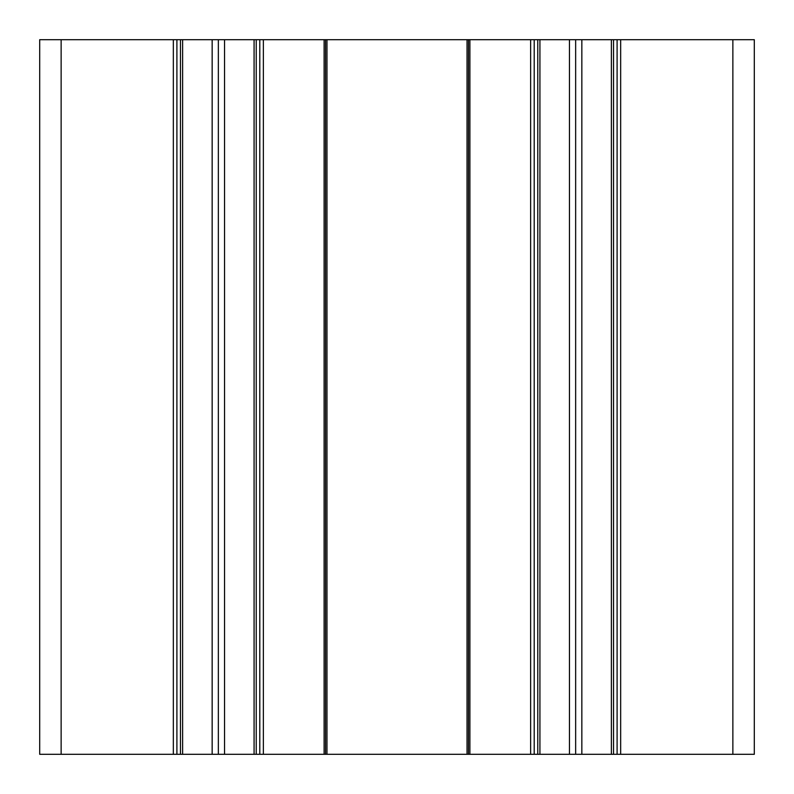 <?xml version="1.0" encoding="UTF-8"?>
<svg xmlns="http://www.w3.org/2000/svg" width="794" height="794" viewBox="0 0 794 794"><rect width="100%" height="100%" fill="white"/><g stroke="black" fill="none" stroke-linecap="round" stroke-linejoin="round"><path stroke-width="1.19" d="M732.862 39.7L732.862 754.3L754.3 754.3L754.3 39.7L176.903 39.7L176.903 754.3L39.7 754.3L39.7 39.7L61.138 39.7L61.138 754.3M176.903 39.7L61.138 39.7M732.862 754.3L176.903 754.3M182.62 39.7L182.62 754.3M212.157 39.7L212.157 754.3M218.35 39.7L218.35 754.3M224.543 39.7L224.543 754.3M254.08 39.7L254.08 754.3M259.797 39.7L259.797 754.3M325.54 39.7L325.54 754.3M468.46 39.7L468.46 754.3M534.203 39.7L534.203 754.3M539.92 39.7L539.92 754.3M569.457 39.7L569.457 754.3M575.65 39.7L575.65 754.3M581.843 39.7L581.843 754.3M611.38 39.7L611.38 754.3M617.097 39.7L617.097 754.3M173.33 39.7L173.33 754.3M180.476 39.7L180.476 754.3M256.224 39.7L256.224 754.3M263.37 39.7L263.37 754.3M324.111 39.7L324.111 754.3M326.969 39.7L326.969 754.3M467.031 39.7L467.031 754.3M469.889 39.7L469.889 754.3M530.63 39.7L530.63 754.3M537.776 39.7L537.776 754.3M613.524 39.7L613.524 754.3M620.67 39.7L620.67 754.3"/></g></svg>
